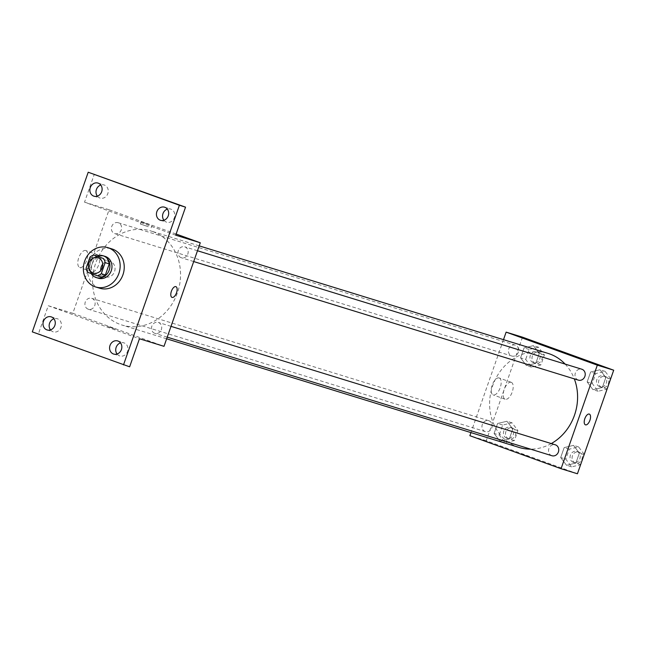 <?xml version="1.0" encoding="UTF-8"?>
<svg xmlns="http://www.w3.org/2000/svg" width="646" height="646" viewBox="0 0 646 646"><rect width="100%" height="100%" fill="white"/><g stroke="black" fill="none" stroke-linecap="round" stroke-linejoin="round"><path stroke-width="0.48" stroke-dasharray="3.23 2.42" d="M102.738 264.117A8.002 7.074 107.1 0 1 110.256 261.557A8.002 7.074 107.1 0 1 110.539 261.654A8.002 7.074 107.1 0 1 114.6 271.449A8.002 7.074 107.1 0 1 105.54 276.851A8.002 7.074 107.1 0 1 100.776 270.504M97.861 256.284A10.861 9.601 107.1 0 0 94.05 258.392L90.174 269.463A10.861 9.601 107.1 0 0 91.813 273.549L101.559 277.077M96.965 256.01A11.434 10.102 -72.9 0 0 91.159 273.524M98.386 278.232A11.434 10.102 107.1 0 1 92.103 264.335A11.434 10.102 107.1 0 1 105.128 256.389M90.174 269.463L86.079 268.203M94.05 258.392L89.956 257.132M91.813 273.549L87.719 272.281M99.791 288.237A20.575 18.177 107.1 0 1 88.478 263.221A20.575 18.177 107.1 0 1 111.911 248.912M163.914 220.254A6.856 6.056 -72.9 0 0 166.676 222.192A6.856 6.056 -72.9 0 0 174.396 217.702A6.856 6.056 -72.9 0 0 170.714 209.086A6.856 6.056 -72.9 0 0 167.338 209.134M97.344 196.142A6.856 6.056 -72.9 0 0 100.106 198.088A6.856 6.056 -72.9 0 0 107.825 193.598A6.856 6.056 -72.9 0 0 104.143 184.974A6.856 6.056 -72.9 0 0 100.768 185.031M175.72 235.201L84.529 202.174L94.348 174.129M176.132 234.03L109.085 209.748L72.82 313.302L48.264 305.728L38.437 333.78L32.3 331.882M109.085 209.748L84.529 202.174M85.74 250.519A8.996 4.207 109.9 0 0 78.78 257.665A8.996 4.207 109.9 0 0 79.708 267.452A8.996 4.207 109.9 0 0 86.726 260.435A8.996 4.207 109.9 0 0 85.829 250.543A8.996 4.207 109.9 0 0 85.74 250.519M38.437 333.78L129.636 366.807M50.501 329.904A6.856 6.056 -72.9 0 0 53.263 331.85A6.856 6.056 -72.9 0 0 60.982 327.352A6.856 6.056 -72.9 0 0 57.308 318.736A6.856 6.056 -72.9 0 0 53.925 318.785M117.071 354.016A6.856 6.056 -72.9 0 0 119.833 355.954A6.856 6.056 -72.9 0 0 127.553 351.464A6.856 6.056 -72.9 0 0 123.879 342.848A6.856 6.056 -72.9 0 0 120.495 342.897M48.264 305.728L139.455 338.754M152.811 231.607A49.201 43.476 107.1 0 1 177.771 291.847A49.201 43.476 107.1 0 1 122.054 325.059A49.201 43.476 107.1 0 1 95.01 265.231A49.201 43.476 107.1 0 1 151.043 231.018A49.201 43.476 107.1 0 1 152.811 231.607M72.82 313.302L164.011 346.329M91.918 298.387A5.717 5.047 107.1 0 1 94.817 305.38A5.717 5.047 107.1 0 1 88.341 309.24A5.717 5.047 107.1 0 1 85.199 302.296A5.717 5.047 107.1 0 1 91.716 298.315A5.717 5.047 107.1 0 1 91.918 298.387M184.958 246.901A5.717 5.047 107.1 0 1 187.865 253.894A5.717 5.047 107.1 0 1 181.389 257.754A5.717 5.047 107.1 0 1 178.248 250.801A5.717 5.047 107.1 0 1 184.756 246.829A5.717 5.047 107.1 0 1 184.958 246.901M158.488 322.499A5.717 5.047 107.1 0 1 161.387 329.492A5.717 5.047 107.1 0 1 154.919 333.352A5.717 5.047 107.1 0 1 151.77 326.4A5.717 5.047 107.1 0 1 158.286 322.427A5.717 5.047 107.1 0 1 158.488 322.499M114.617 233.577A5.717 5.047 -72.9 0 0 114.818 233.642A5.717 5.047 -72.9 0 0 121.327 229.669A5.717 5.047 -72.9 0 0 118.186 222.725A5.717 5.047 -72.9 0 0 111.71 226.576A5.717 5.047 -72.9 0 0 114.617 233.577M107.672 326.505L115.626 329.177L107.672 326.496M149.056 224.525L141.103 221.844L149.056 224.525M148.289 226.698L140.344 224.017L148.289 226.698M97.748 254.863A8.996 4.207 109.9 0 0 90.787 262.01A8.996 4.207 109.9 0 0 91.716 271.805A8.996 4.207 109.9 0 0 98.733 264.779A8.996 4.207 109.9 0 0 97.837 254.895A8.996 4.207 109.9 0 0 97.748 254.863M172.014 297.402L172.014 297.402A5.717 2.673 -70.1 0 1 171.416 291.176A5.717 2.673 -70.1 0 1 175.849 286.63A5.717 2.673 -70.1 0 1 175.906 286.654L175.906 286.654M565.121 364.078A49.201 43.476 107.1 0 1 574.318 378.879M551.288 443.568A49.201 43.476 107.1 0 1 530.608 449.156M519.101 447.444A49.201 43.476 107.1 0 1 492.058 387.624A49.201 43.476 107.1 0 1 548.091 353.41M511.664 355.97A5.717 5.047 -72.9 0 0 511.866 356.035A5.717 5.047 -72.9 0 0 518.375 352.062A5.717 5.047 -72.9 0 0 515.233 345.109A5.717 5.047 -72.9 0 0 508.757 348.969A5.717 5.047 -72.9 0 0 511.664 355.97M551.967 455.745A5.717 5.047 107.1 0 1 548.817 448.792A5.717 5.047 107.1 0 1 555.334 444.819M578.436 380.147A5.717 5.047 107.1 0 1 575.295 373.194A5.717 5.047 107.1 0 1 581.804 369.221M488.965 420.78A5.717 5.047 107.1 0 1 491.864 427.773A5.717 5.047 107.1 0 1 485.396 431.633A5.717 5.047 107.1 0 1 482.247 424.68A5.717 5.047 107.1 0 1 488.764 420.707A5.717 5.047 107.1 0 1 488.965 420.78M503.5 339.659L470.95 432.602M494.101 433.45L499.964 441.178L509.306 438.949L512.795 428.984L506.94 421.249L497.598 423.485L494.101 433.45L499.964 441.178L509.306 438.949L512.795 428.984L506.94 421.249L497.598 423.485L494.101 433.45L499.221 435.024L505.075 442.76L514.418 440.532L517.906 430.567L512.052 422.831L502.709 425.06L499.221 435.024M587.149 381.964L593.004 389.691L602.347 387.463L605.835 377.498L599.981 369.762L590.638 371.999L587.149 381.964L593.004 389.691L602.347 387.463L605.835 377.498L599.981 369.762L590.638 371.999L587.149 381.964L592.269 383.538L598.123 391.274L607.07 389.134M522.509 337.18L486.244 440.742L577.435 473.768M560.68 457.554L566.534 465.29L575.877 463.061L579.365 453.096L573.511 445.36L564.168 447.589L560.68 457.554L566.534 465.29L575.877 463.061L579.365 453.096L573.511 445.36L564.168 447.589L560.68 457.554L565.791 459.136L571.645 466.864L580.601 464.732M520.579 357.852L526.433 365.588L535.776 363.359L539.265 353.394L533.41 345.658L524.067 347.887L520.579 357.852L526.433 365.588L535.776 363.359L539.265 353.394L533.41 345.658L524.067 347.887L520.579 357.852L525.699 359.426L531.553 367.162L540.896 364.933L544.384 354.969L538.53 347.233L529.187 349.462L525.699 359.426M486.244 440.742L469.868 435.695M499.156 377.95A8.996 4.207 109.9 0 0 492.195 385.097A8.996 4.207 109.9 0 0 493.124 394.892A8.996 4.207 109.9 0 0 500.141 387.866A8.996 4.207 109.9 0 0 499.253 377.983A8.996 4.207 109.9 0 0 499.156 377.95M521.096 453.936L529.05 456.617L521.096 453.936M565.307 353.063L554.526 349.284M511.164 382.303A8.996 4.207 109.9 0 0 504.203 389.449A8.996 4.207 109.9 0 0 505.132 399.236A8.996 4.207 109.9 0 0 512.149 392.219A8.996 4.207 109.9 0 0 511.261 382.327A8.996 4.207 109.9 0 0 511.164 382.303M585.429 424.834L585.438 424.834A5.717 2.673 -70.1 0 1 584.84 418.616A5.717 2.673 -70.1 0 1 589.265 414.07A5.717 2.673 -70.1 0 1 589.322 414.086L589.33 414.086M536.931 351.804A5.717 5.047 107.1 0 1 539.83 358.805A5.717 5.047 107.1 0 1 533.354 362.656A5.717 5.047 107.1 0 1 530.213 355.712A5.717 5.047 107.1 0 1 536.721 351.739A5.717 5.047 107.1 0 1 536.931 351.804M531.553 367.162L526.433 365.588M540.896 364.933L535.776 363.359M544.384 354.969L539.265 353.394M538.53 347.233L533.41 345.658M529.187 349.462L524.067 347.887M538.974 352.433A5.717 5.047 107.1 0 1 541.873 359.434A5.717 5.047 107.1 0 1 535.405 363.294A5.717 5.047 107.1 0 1 532.264 356.342A5.717 5.047 107.1 0 1 538.772 352.369A5.717 5.047 107.1 0 1 538.974 352.433M510.453 427.402A5.717 5.047 107.1 0 1 513.352 434.395A5.717 5.047 107.1 0 1 506.884 438.254A5.717 5.047 107.1 0 1 503.743 431.31A5.717 5.047 107.1 0 1 510.251 427.329A5.717 5.047 107.1 0 1 510.453 427.402M505.075 442.76L499.964 441.178M514.418 440.532L509.306 438.949M517.906 430.567L512.795 428.984M512.052 422.831L506.94 421.249M502.709 425.06L497.598 423.485M512.504 428.032A5.717 5.047 107.1 0 1 515.403 435.033A5.717 5.047 107.1 0 1 508.927 438.884A5.717 5.047 107.1 0 1 505.786 431.94A5.717 5.047 107.1 0 1 512.294 427.959A5.717 5.047 107.1 0 1 512.504 428.032M610.704 378.75L605.1 371.345L595.757 373.574L592.269 383.538M603.501 375.915A5.717 5.047 107.1 0 1 606.4 382.908A5.717 5.047 107.1 0 1 599.924 386.768A5.717 5.047 107.1 0 1 596.783 379.816A5.717 5.047 107.1 0 1 603.291 375.843A5.717 5.047 107.1 0 1 603.501 375.915M598.123 391.274L593.004 389.691M607.143 388.94L602.347 387.463M610.632 378.976L605.835 377.498M605.1 371.345L599.981 369.762M595.757 373.574L590.638 371.999M605.544 376.545A5.717 5.047 107.1 0 1 608.443 383.538A5.717 5.047 107.1 0 1 601.975 387.398A5.717 5.047 107.1 0 1 598.834 380.454A5.717 5.047 107.1 0 1 605.342 376.473A5.717 5.047 107.1 0 1 605.544 376.545M584.234 454.348L578.622 446.935L569.279 449.172L565.791 459.136M577.023 451.514A5.717 5.047 107.1 0 1 579.922 458.507A5.717 5.047 107.1 0 1 573.454 462.366A5.717 5.047 107.1 0 1 570.313 455.414A5.717 5.047 107.1 0 1 576.821 451.441A5.717 5.047 107.1 0 1 577.023 451.514M571.645 466.864L566.534 465.29M580.665 464.539L575.877 463.061M584.154 454.574L579.365 453.096M578.622 446.935L573.511 445.36M569.279 449.172L564.168 447.589M579.074 452.143A5.717 5.047 107.1 0 1 581.973 459.136A5.717 5.047 107.1 0 1 575.497 462.996A5.717 5.047 107.1 0 1 572.356 456.044A5.717 5.047 107.1 0 1 578.864 452.071A5.717 5.047 107.1 0 1 579.074 452.143M93.258 273.064L105.54 276.851M97.974 257.77L110.256 261.557M113.696 354.065L119.833 355.954M117.734 340.951L123.879 342.848M160.539 220.302L166.676 222.192M164.577 207.196L170.714 209.086M93.969 196.19L100.106 198.088M98.006 183.084L104.143 184.974M47.126 329.953L53.263 331.85M51.163 316.847L57.308 318.736M151.132 227.796L151.891 225.624M140.344 224.017L141.103 221.844M97.837 254.895L85.829 250.543M91.716 271.805L79.708 267.452M199.194 245.86L151.043 231.018M166.652 338.803L122.054 325.059M114.818 233.642L511.866 356.035M118.186 222.725L515.233 345.109M171.012 326.351L158.286 322.427M167.225 337.147L154.919 333.352M197.482 250.753L184.756 246.829M193.703 261.549L181.389 257.754M488.764 420.707L91.716 298.315M485.396 431.633L88.341 309.24M511.261 382.327L499.253 377.983M505.132 399.236L493.124 394.892M538.772 352.369L536.721 351.739M535.405 363.294L533.354 362.656M512.294 427.959L510.251 427.329M508.927 438.884L506.884 438.254M605.342 376.473L603.291 375.843M601.975 387.398L599.924 386.768M578.864 452.071L576.821 451.441M575.497 462.996L573.454 462.366"/><path stroke-width="0.97" d="M100.776 270.504A8.002 7.074 107.1 0 1 102.738 264.117M98.265 257.867A8.002 7.074 107.1 0 1 102.318 267.662A8.002 7.074 107.1 0 1 93.258 273.064A8.002 7.074 107.1 0 1 88.857 263.334A8.002 7.074 107.1 0 1 97.974 257.77A8.002 7.074 107.1 0 1 98.265 257.867M89.956 257.132L86.079 268.203A10.861 9.601 107.1 0 0 87.719 272.281L97.465 275.81A10.861 9.601 107.1 0 0 101.277 273.702L105.153 262.639A10.861 9.601 107.1 0 0 103.513 258.553L93.767 255.025A10.861 9.601 107.1 0 0 89.956 257.132M101.277 273.702L105.371 274.97L109.247 263.899L105.153 262.639M103.513 258.553L93.767 255.025M107.607 259.813A10.861 9.601 107.1 0 1 109.247 263.899M105.371 274.97A10.861 9.601 107.1 0 1 101.559 277.077L97.465 275.81M91.159 273.524A11.434 10.102 -72.9 0 0 96.343 277.602A11.434 10.102 -72.9 0 0 109.206 270.117A11.434 10.102 -72.9 0 0 103.077 255.759A11.434 10.102 -72.9 0 0 96.965 256.01M103.077 255.759L105.128 256.389A11.434 10.102 107.1 0 1 105.532 256.527A11.434 10.102 107.1 0 1 111.257 270.755A11.434 10.102 107.1 0 1 98.386 278.232L96.343 277.602M108.56 247.894A20.575 18.177 107.1 0 1 119.001 273.088A20.575 18.177 107.1 0 1 95.697 286.977A20.575 18.177 107.1 0 1 84.384 261.953A20.575 18.177 107.1 0 1 107.817 247.644A20.575 18.177 107.1 0 1 108.56 247.894M107.817 247.644L111.911 248.912A20.575 18.177 107.1 0 1 112.646 249.154A20.575 18.177 107.1 0 1 123.087 274.348A20.575 18.177 107.1 0 1 99.791 288.237L95.697 286.977M43.444 321.337A6.856 6.056 107.1 0 1 51.163 316.847A6.856 6.056 107.1 0 1 54.934 325.18A6.856 6.056 107.1 0 1 47.126 329.953A6.856 6.056 107.1 0 1 43.444 321.337M90.287 187.574A6.856 6.056 107.1 0 1 98.006 183.084A6.856 6.056 107.1 0 1 101.777 191.426A6.856 6.056 107.1 0 1 93.969 196.19A6.856 6.056 107.1 0 1 90.287 187.574M156.857 211.686A6.856 6.056 107.1 0 1 164.577 207.196A6.856 6.056 107.1 0 1 168.348 215.53A6.856 6.056 107.1 0 1 160.539 220.302A6.856 6.056 107.1 0 1 156.857 211.686M110.014 345.44A6.856 6.056 107.1 0 1 117.734 340.951A6.856 6.056 107.1 0 1 121.505 349.292A6.856 6.056 107.1 0 1 113.696 354.065A6.856 6.056 107.1 0 1 110.014 345.44M123.491 364.909L179.402 205.258L88.211 172.232L32.3 331.882L129.636 366.807L139.455 338.754L164.011 346.329L200.276 242.775L175.72 235.201L185.539 207.156L179.402 205.258M175.849 286.63A5.717 2.673 -70.1 0 1 175.906 286.654A5.717 2.673 -70.1 0 1 176.471 292.937A5.717 2.673 -70.1 0 1 172.014 297.402A5.717 2.673 -70.1 0 1 171.424 291.176A5.717 2.673 -70.1 0 1 175.849 286.63M167.338 209.134A6.856 6.056 -72.9 0 0 162.994 213.576A6.856 6.056 -72.9 0 0 163.914 220.254M100.768 185.031A6.856 6.056 -72.9 0 0 96.424 189.464A6.856 6.056 -72.9 0 0 97.344 196.142M185.539 207.156L88.211 172.232M53.925 318.785A6.856 6.056 -72.9 0 0 49.581 323.226A6.856 6.056 -72.9 0 0 50.501 329.904M120.495 342.897A6.856 6.056 -72.9 0 0 116.159 347.338A6.856 6.056 -72.9 0 0 117.071 354.016M200.276 242.775L176.132 234.03M175.906 286.654A5.717 2.673 -70.1 0 1 176.471 292.937A5.717 2.673 -70.1 0 1 172.014 297.402M199.194 245.86L548.091 353.41A49.201 43.476 107.1 0 1 549.859 354A49.201 43.476 107.1 0 1 565.121 364.078M574.318 378.879A49.201 43.476 107.1 0 1 551.288 443.568M530.608 449.156A49.201 43.476 107.1 0 1 519.101 447.444L166.652 338.803M171.012 326.351L555.334 444.819A5.717 5.047 107.1 0 1 555.536 444.884A5.717 5.047 107.1 0 1 558.435 451.885A5.717 5.047 107.1 0 1 551.967 455.745L167.225 337.147M197.482 250.753L581.804 369.221A5.717 5.047 107.1 0 1 582.006 369.286A5.717 5.047 107.1 0 1 584.913 376.287A5.717 5.047 107.1 0 1 578.436 380.147L193.703 261.549M470.95 432.602L469.868 435.695L561.059 468.721L597.324 365.16L506.133 332.133L503.5 339.659M597.324 365.16L613.7 370.206L577.435 473.768L561.059 468.721M589.273 414.07A5.717 2.673 -70.1 0 1 589.33 414.086A5.717 2.673 -70.1 0 1 589.895 420.376A5.717 2.673 -70.1 0 1 585.438 424.834A5.717 2.673 -70.1 0 1 584.848 418.616A5.717 2.673 -70.1 0 1 589.273 414.07M613.7 370.206L522.509 337.18L506.133 332.133M554.526 349.284L565.307 353.063M589.322 414.086A5.717 2.673 -70.1 0 1 589.895 420.376A5.717 2.673 -70.1 0 1 585.429 424.834M607.07 389.134L610.704 378.75M580.601 464.732L584.234 454.348"/></g></svg>
